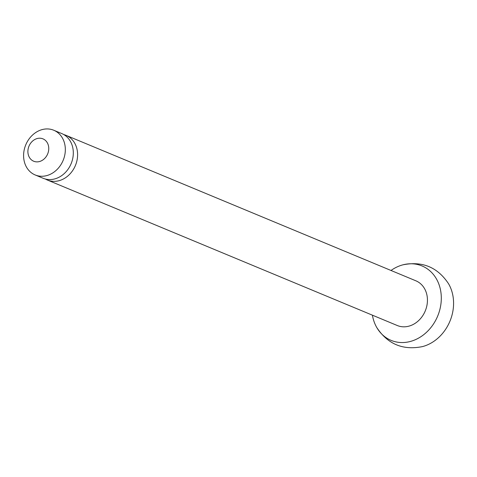 <?xml version="1.0" encoding="UTF-8"?>
<svg xmlns="http://www.w3.org/2000/svg" width="477" height="477" viewBox="0 0 477 477"><rect width="100%" height="100%" fill="white"/><g stroke="black" fill="none" stroke-linecap="round" stroke-linejoin="round"><path stroke-width="0.72" d="M45.357 179.018A24.214 20.237 -67.4 0 0 47.438 180.056L397.275 325.517A24.214 20.237 -67.4 0 0 427.183 303.891A24.214 20.237 -67.4 0 0 415.866 280.804L66.035 135.343A24.214 20.237 -67.4 0 0 63.823 134.597M47.438 180.056A24.214 20.237 -67.4 0 0 77.346 158.43A24.214 20.237 -67.4 0 0 66.035 135.343M35.167 174.952L43.145 178.273A24.214 20.237 -67.4 0 0 73.053 156.641A24.214 20.237 -67.4 0 0 61.736 133.554L53.758 130.239A24.214 20.237 -67.4 0 0 23.85 151.865A24.214 20.237 -67.4 0 0 35.167 174.952A24.214 20.237 -67.4 0 0 65.075 153.326A24.214 20.237 -67.4 0 0 53.758 130.239M48.63 150.41A12.104 10.118 -67.4 0 0 39.967 138.217A12.104 10.118 -67.4 0 0 28.018 149.677A12.104 10.118 -67.4 0 0 36.681 161.87A12.104 10.118 -67.4 0 0 48.63 150.41M372.418 315.184A40.295 33.682 -67.4 0 0 376.794 327.562C387.765 344.197 403.017 350.541 422.544 346.582A40.295 33.682 -67.4 0 0 453.15 309.478A40.295 33.682 -67.4 0 0 448.624 283.869C437.653 267.227 422.407 260.889 402.874 264.842A40.295 33.682 -67.4 0 0 391.009 270.465M376.794 327.562A40.295 33.682 -67.4 0 0 413.183 340.572A40.295 33.682 -67.4 0 0 440.873 304.374A40.295 33.682 -67.4 0 0 402.874 264.842"/></g></svg>
